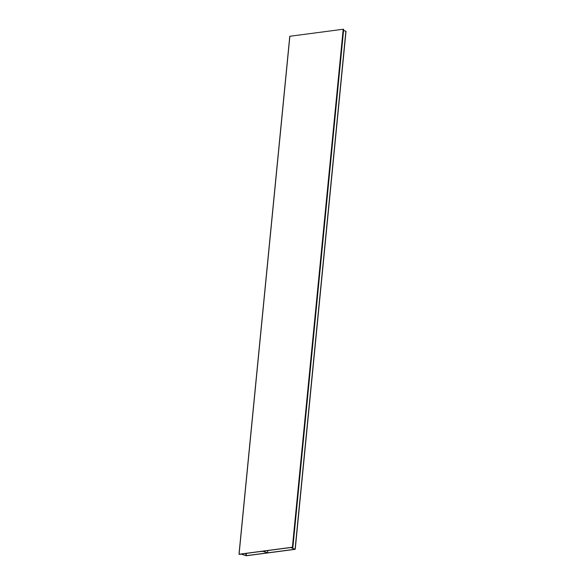 <?xml version="1.0" encoding="UTF-8"?>
<svg xmlns="http://www.w3.org/2000/svg" width="585" height="585" viewBox="0 0 585 585"><rect width="100%" height="100%" fill="white"/><g stroke="black" fill="none" stroke-linecap="round" stroke-linejoin="round"><path stroke-width="0.88" d="M239.375 554.295L292.69 547.289M289.86 36.365L239.082 554.244L292.398 547.231L343.19 29.25L343.68 29.352L292.807 547.275M289.867 36.263L343.19 29.25M239.367 554.353L241.013 554.134M239.082 554.244L241.013 554.185M343.68 29.352L292.888 547.333L291.154 547.538L292.69 547.341M292.888 547.333L292.398 547.231M294.891 549.183L290.803 547.494L292.566 547.355L290.899 547.604L295.052 549.344L246.329 555.75L241.451 554.163L239.309 554.273L241.663 553.958M294.869 549.278L246.146 555.684L241.649 554.141M343.585 30.34L345.859 31.356M262.76 551.275L267.601 552.847L263.338 551.289L260.186 551.611L262.76 551.275M267.828 550.522L267.601 552.847M295.089 549.161L345.881 31.173M246.146 555.684L246.38 553.337M245.773 555.648L245.992 553.388M238.987 554.288L289.772 36.307M295.228 549.264L346.013 31.283"/></g></svg>
